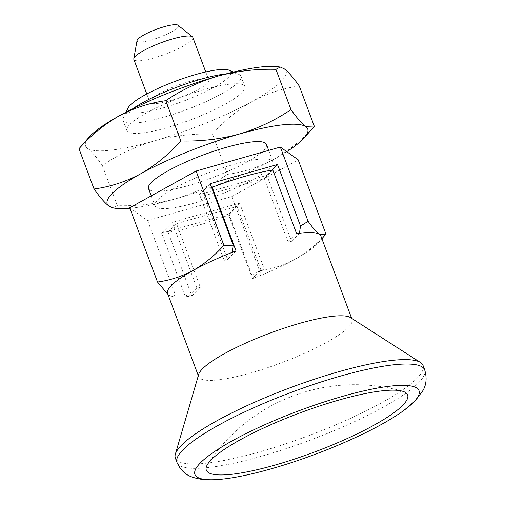 <?xml version="1.0" encoding="UTF-8"?>
<svg xmlns="http://www.w3.org/2000/svg" width="505" height="505" viewBox="0 0 505 505"><rect width="100%" height="100%" fill="white"/><g stroke="black" fill="none" stroke-linecap="round" stroke-linejoin="round"><path stroke-width="0.38" stroke-dasharray="2.52 1.89" d="M277.523 66.692A107.035 20.787 -20.5 0 1 284.309 68.888A107.035 20.787 -20.5 0 1 252.582 101.252A107.035 20.787 -20.5 0 1 154.113 140.946C135.315 146.576 118.056 154.732 102.326 165.4L117.387 205.686L113 207.959M102.326 165.4C96.411 157.055 91.43 151.342 87.371 148.274L79.556 147.99M129.734 207.763L147.586 220.527L175.355 294.8L171.997 296.536L168.941 295.141A81.854 15.895 -20.5 0 1 167.572 293.449M167.9 294.327L168.941 295.141A81.854 15.895 -20.5 0 0 174.13 296.82L171.997 296.536M147.586 220.527L231.808 196.552L259.583 270.825L252.001 275.547L228.986 213.994L161.657 233.159L184.672 294.712L175.355 294.8M299.263 86.014C282.989 88.23 267.429 93.311 252.582 101.252C237.874 109.673 224.504 120.607 212.466 134.052C192.298 133.554 172.849 135.851 154.113 140.946A107.035 20.787 -20.5 0 1 87.371 148.274A107.035 20.787 -20.5 0 1 89.164 137.12M241.952 92.611A62.961 12.227 -20.5 0 1 178.511 124.129A62.961 12.227 -20.5 0 1 126.869 130.631A62.961 12.227 -20.5 0 1 181.56 97.13A62.961 12.227 -20.5 0 1 244.818 86.532A62.961 12.227 -20.5 0 1 241.952 92.611M212.466 134.052L227.528 174.339C211.576 185.114 194.311 193.264 175.746 198.793C156.758 203.913 137.303 206.21 117.387 205.686M227.528 174.339C243.801 172.123 259.362 167.041 274.215 159.1A107.035 20.787 -20.5 0 1 175.746 198.793A107.035 20.787 -20.5 0 1 129.924 208.275M286.771 151.658A107.035 20.787 -20.5 0 1 274.215 159.1C288.923 150.679 302.293 139.746 314.325 126.3M161.657 233.159L172.293 222.314L239.623 203.149L264.285 269.096L260.915 270.055L237.123 206.419L176.529 223.664L200.321 287.307L196.956 288.26L172.293 222.314M184.672 294.712L189.053 296.321L196.956 288.26M210.181 183.668L199.544 194.52L266.874 175.355L291.53 241.308L288.166 242.267L264.374 178.625L203.774 195.877L227.572 259.513L224.201 260.473L199.544 194.52M271.987 170.141L266.874 175.355M228.986 213.994L239.623 203.149M266.444 144.386A62.961 12.227 -20.5 0 1 263.578 150.465A62.961 12.227 -20.5 0 1 200.138 181.983A62.961 12.227 -20.5 0 1 148.495 188.485M320.909 236.119A81.854 15.895 -20.5 0 1 318.169 242.962A81.854 15.895 -20.5 0 1 317.184 244.022A81.854 15.895 -20.5 0 1 295.28 259.179C306.529 252.734 316.755 244.376 325.959 234.093M259.583 270.825C272.025 269.133 283.924 265.251 295.28 259.179A81.854 15.895 -20.5 0 1 256.382 277.157A81.854 15.895 -20.5 0 1 252.468 278.672L228.677 215.035A81.854 15.895 -20.5 0 1 168.083 232.281L191.875 295.917A81.854 15.895 -20.5 0 1 189.053 296.321A81.854 15.895 -20.5 0 1 174.13 296.82M350.457 317.582A81.854 15.895 -20.5 0 1 352.061 319.425A81.854 15.895 -20.5 0 1 348.33 327.328A81.854 15.895 -20.5 0 1 265.857 368.303A81.854 15.895 -20.5 0 1 198.724 376.755A81.854 15.895 -20.5 0 1 198.718 374.319M423.057 365.487A132.222 25.679 -20.5 0 1 417.035 378.258A132.222 25.679 -20.5 0 1 283.81 444.438A132.222 25.679 -20.5 0 1 175.361 458.098M226.253 73.856A62.961 12.227 -20.5 0 1 238.966 74.443A62.961 12.227 -20.5 0 1 240.98 76.274A62.961 12.227 -20.5 0 1 238.114 82.353A62.961 12.227 -20.5 0 1 174.673 113.871A62.961 12.227 -20.5 0 1 123.031 120.379A62.961 12.227 -20.5 0 1 123.353 117.671A62.961 12.227 -20.5 0 1 132.562 108.884M229.32 70.277A55.234 10.725 -20.5 0 1 228.576 77.214A55.234 10.725 -20.5 0 1 167.83 106.492A55.234 10.725 -20.5 0 1 127.891 108.203M270.068 167.818A62.961 12.227 -20.5 0 1 206.627 199.336A62.961 12.227 -20.5 0 1 154.984 205.844A62.961 12.227 -20.5 0 1 209.676 172.338A62.961 12.227 -20.5 0 1 272.934 161.739A62.961 12.227 -20.5 0 1 270.068 167.818M231.808 196.552L298.184 159.82M236.018 250.903L227.572 259.513M232.104 252.418L224.201 260.473M299.433 233.253L291.53 241.308M296.612 233.651L288.166 242.267M211.715 187.778L203.774 195.877M272.82 170.015L264.374 178.625M191.875 295.917L200.321 287.307M168.083 232.281L176.529 223.664M228.677 215.035L237.123 206.419M252.468 278.672L260.915 270.055M252.001 275.547L256.382 277.157L264.285 269.096M178.05 25.25A22.031 4.28 -20.5 0 1 177.356 27.788A22.031 4.28 -20.5 0 1 153.987 39.194A22.031 4.28 -20.5 0 1 137.051 40.583M192.834 37.395A31.48 6.117 -20.5 0 1 191.401 40.432A31.48 6.117 -20.5 0 1 159.681 56.188A31.48 6.117 -20.5 0 1 133.857 59.445M207.404 83.243A31.48 6.117 -20.5 0 1 175.683 98.999A31.48 6.117 -20.5 0 1 149.865 102.25A31.48 6.117 -20.5 0 1 177.211 85.503A31.48 6.117 -20.5 0 1 208.843 80.2A31.48 6.117 -20.5 0 1 207.404 83.243M424.699 369.887A132.222 25.679 -20.5 0 1 418.677 382.657A132.222 25.679 -20.5 0 1 285.458 448.838A132.222 25.679 -20.5 0 1 177.002 462.498M318.169 242.962L321.893 238.751M123.031 120.379L126.869 130.631M240.98 76.274L244.818 86.532M125.96 112.236L123.353 117.671M233.436 72.051L238.966 74.443M151.254 195.858L154.984 205.844M268.685 150.376L272.934 161.739M198.32 375.682L198.724 376.755M351.657 318.352L352.061 319.425M146.778 93.993L149.865 102.25M205.756 71.944L208.843 80.2M402.327 391.167A176.295 176.295 0 0 0 207.852 463.88"/><path stroke-width="0.76" d="M109.004 206.128L113 207.959L115.79 208.325A107.035 20.787 -20.5 0 1 109.004 206.128A107.035 20.787 -20.5 0 1 140.731 173.77C125.846 181.724 110.286 186.799 94.05 189.003C99.965 197.354 104.945 203.06 109.004 206.128M78.988 148.716C91.052 135.252 104.421 124.318 119.098 115.916A107.035 20.787 -20.5 0 0 89.164 137.12L78.988 148.716L94.05 189.003M180.847 140.971C168.777 154.435 155.407 165.369 140.731 173.77A107.035 20.787 -20.5 0 1 239.2 134.077C220.212 139.197 200.763 141.495 180.847 140.971L165.785 100.684C149.549 102.887 133.989 107.963 119.098 115.916A107.035 20.787 -20.5 0 1 217.567 76.223C198.774 81.861 181.51 90.01 165.785 100.684M290.987 109.617C275.029 120.392 257.771 128.548 239.2 134.077A107.035 20.787 -20.5 0 1 305.942 126.742C301.87 123.662 296.889 117.955 290.987 109.617L275.926 69.33C255.757 68.838 236.302 71.136 217.567 76.223A107.035 20.787 -20.5 0 1 277.523 66.692L280.313 67.064L284.309 68.888C288.38 71.969 293.361 77.682 299.263 86.014L314.325 126.3L313.757 127.033L305.942 126.742A107.035 20.787 -20.5 0 1 304.149 137.903A107.035 20.787 -20.5 0 1 286.771 151.658M275.926 69.33L280.313 67.064M321.893 238.751L325.959 234.093L298.184 159.82L280.338 147.062L196.11 171.031L223.879 245.31C214.657 255.606 204.43 263.97 193.207 270.396C181.825 276.475 169.926 280.357 157.51 282.043L167.9 294.327M196.11 171.031L129.734 207.763L157.51 282.043M280.338 147.062L308.107 221.335L300.525 226.057L277.51 164.504L271.987 170.141M325.523 234.655L319.545 234.434C316.433 232.079 312.62 227.711 308.107 221.335M277.51 164.504L210.181 183.668L233.196 245.222L223.879 245.31M129.924 208.275A107.035 20.787 -20.5 0 1 115.79 208.325M151.254 195.858L148.495 188.485A62.961 12.227 -20.5 0 1 203.187 154.984A62.961 12.227 -20.5 0 1 266.444 144.386L268.685 150.376M198.32 375.682L167.572 293.449A81.854 15.895 -20.5 0 1 193.207 270.396A81.854 15.895 -20.5 0 1 232.104 252.418L233.196 245.222M232.104 252.418A81.854 15.895 159.5 0 1 236.018 250.903L212.22 187.26A81.854 15.895 159.5 0 1 272.82 170.015L296.612 233.651A81.854 15.895 -20.5 0 1 299.433 233.253A81.854 15.895 -20.5 0 1 319.545 234.434A81.854 15.895 -20.5 0 1 320.909 236.119L351.657 318.352M299.433 233.253L300.525 226.057M218.69 479.453C211.311 479.883 202.638 480.659 191.957 476.979C185.386 474.769 180.405 469.947 177.002 462.498L175.361 458.098A132.222 25.679 -20.5 0 1 175.355 454.159L198.718 374.319A81.854 15.895 -20.5 0 1 269.822 333.205A81.854 15.895 -20.5 0 1 350.457 317.582L420.476 362.508A132.222 25.679 -20.5 0 1 423.057 365.487L424.699 369.887C427.009 377.677 426.435 384.551 422.975 390.51L415.331 400.673L404.36 410.035A119.628 23.236 -20.5 0 1 218.69 479.453A119.628 23.236 -20.5 0 1 287.648 415.104A119.628 23.236 -20.5 0 1 413.576 402.214A119.628 23.236 -20.5 0 1 404.36 410.035M175.355 454.159A132.222 25.679 -20.5 0 1 290.211 387.739A132.222 25.679 -20.5 0 1 420.476 362.508M132.562 108.884A62.961 12.227 -20.5 0 1 226.253 73.856M125.96 112.236L127.891 108.203A55.234 10.725 -20.5 0 1 175.595 81.179A55.234 10.725 -20.5 0 1 229.32 70.277L233.436 72.051M212.22 187.26L211.715 187.778M146.778 93.993L133.857 59.445A31.48 6.117 -20.5 0 1 133.806 58.713L137.051 40.583A22.031 4.28 -20.5 0 1 156.222 29.366A22.031 4.28 -20.5 0 1 178.05 25.25L192.399 36.808A31.48 6.117 -20.5 0 1 192.834 37.395L205.756 71.944M133.806 58.713A31.48 6.117 -20.5 0 1 161.202 42.691A31.48 6.117 -20.5 0 1 192.399 36.808M402.712 405.307A107.439 20.863 -20.5 0 1 281.563 463.154A107.439 20.863 -20.5 0 1 207.852 463.88A107.439 20.863 -20.5 0 1 338.817 400.08A107.439 20.863 -20.5 0 1 402.327 391.167A107.439 20.863 -20.5 0 1 402.712 405.307M177.002 462.498A132.222 25.679 -20.5 0 1 291.858 392.139A132.222 25.679 -20.5 0 1 424.699 369.887M304.149 137.903L313.757 127.033"/></g></svg>
